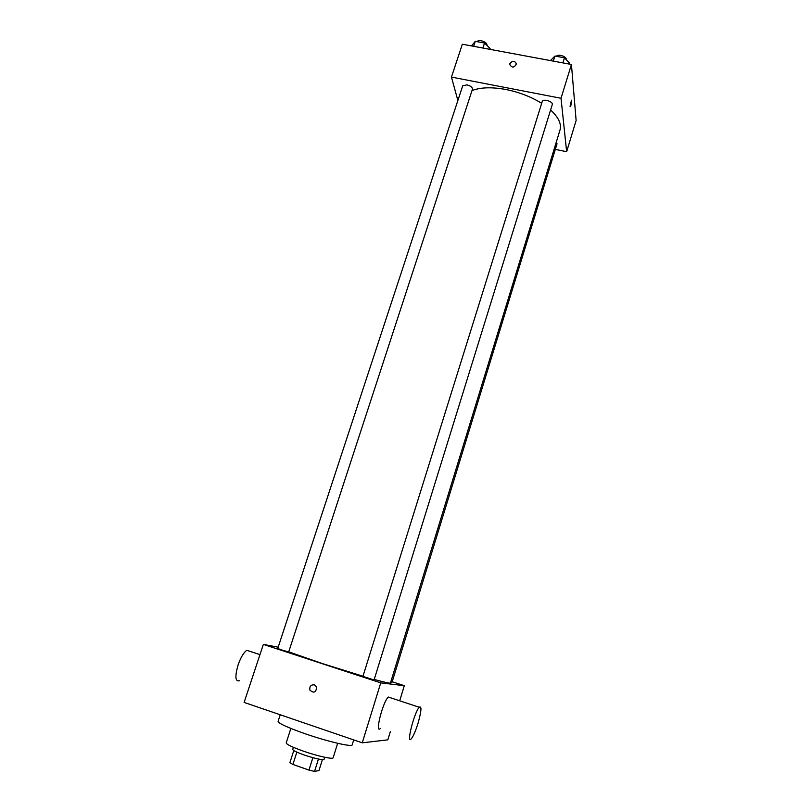 <?xml version="1.0" encoding="UTF-8"?>
<svg xmlns="http://www.w3.org/2000/svg" width="812" height="812" viewBox="0 0 812 812"><rect width="100%" height="100%" fill="white"/><g stroke="black" fill="none" stroke-linecap="round" stroke-linejoin="round"><path stroke-width="1.22" d="M322.405 759.656L318.974 770.558L314.559 771.4L308.956 770.091L292.919 764.447L289.884 762.712L293.782 750.542M296.847 752.125L292.919 764.447M312.874 757.697L308.956 770.091M324.698 757.251L324.039 759.352C322.059 760.154 315.401 758.682 304.043 754.947C296.695 752.308 292.929 750.471 292.736 749.425L293.406 747.324M318.446 759.058L314.559 771.4M337.66 743.295L333.133 757.779C333.133 759.555 317.319 756.063 303.15 751.07C292.137 747.121 286.484 744.401 286.21 742.889L290.858 728.445M353.717 739.915L352.185 744.848C352.367 747.324 327.48 741.518 304.916 733.672C287.489 727.522 278.546 723.411 278.09 721.34L280.231 714.773M390.308 731.713L387.832 739.854L362.253 742.828L244.118 702.421L263.352 644.403L278.171 647.174M314.427 684.831L316.619 686.972C316.142 692.504 313.909 693.56 309.91 690.109C309.372 686.384 310.874 684.628 314.427 684.831C310.874 684.628 309.372 686.384 309.91 690.109C313.909 693.56 316.142 692.504 316.619 686.972M392.206 681.735L404.305 685.693L380.747 682.872L362.253 742.828M380.747 682.872L263.352 644.403M281.581 649.925L277.734 648.494L462.688 85.849L466.9 84.864C470.615 85.879 472.472 87.31 472.462 89.188L288.686 651.945L281.581 649.925M362.923 676.386L374.068 679.938L552.272 104.565C553.469 101.601 542.923 98.414 542.233 101.53L362.923 676.386M556.301 142.11L557.022 143.805L392.054 682.242L390.765 681.958M362.974 676.223L322.354 663.566L288.727 651.823M550.597 109.975C558.554 117.344 561.691 124.033 559.996 130.052L390.43 683.044C390.115 683.531 384.715 682.334 374.22 679.441M404.305 685.693L399.707 700.797M380.463 728.384C374.515 734.809 382.787 701.751 388.319 697.041L390.237 697.67M239.418 680.76C235.247 681.765 234.81 676.467 238.109 664.876C240.809 657.304 243.712 652.442 246.807 650.3L249.852 651.305M418.16 722.832C421.448 710.896 421.814 705.699 419.266 707.252C414.252 712.185 405.858 745.446 411.298 738.798C413.42 736.098 415.703 730.77 418.16 722.832M472.016 90.568C480.562 87.28 491.879 86.935 505.977 89.513C519.223 92.182 531.119 96.79 541.675 103.317M555.317 149.388L566.644 151.702L561.021 98.272L451.452 77.089L457.877 100.505M566.644 151.702L576.124 120.511L571.435 64.483L561.021 98.272M571.435 64.483L462.343 44.213L451.452 77.089M509.895 63.58C512.605 60.413 514.778 60.545 516.402 63.975C514.158 67.914 511.946 68.056 509.763 64.412L509.895 63.58C512.605 60.413 514.778 60.545 516.402 63.975C514.158 67.914 511.946 68.066 509.763 64.412L509.895 63.59M570.054 106.291L571.486 100.262C571.973 101.581 571.607 103.703 570.359 106.646L570.054 106.291M571.618 100.201C571.892 102.048 571.475 104.2 570.359 106.646L570.217 106.707M489.839 49.319L490.103 48.497L484.541 43.046L475.304 41.341L471.498 45.908M484.541 43.046L482.907 48.03M475.304 41.341L473.67 46.314M477.223 41.696C478.451 38.763 488.063 42.295 486.824 45.218L486.804 45.269M569.405 64.107L569.659 63.275L564.482 57.814L554.931 56.048L550.434 60.585M564.482 57.814L562.899 62.9M554.931 56.048L553.348 61.123M556.393 56.322C557.966 53.572 567.192 56.678 566.187 59.621M246.807 650.3L259.962 654.645M419.266 707.252L388.319 697.041"/></g></svg>
